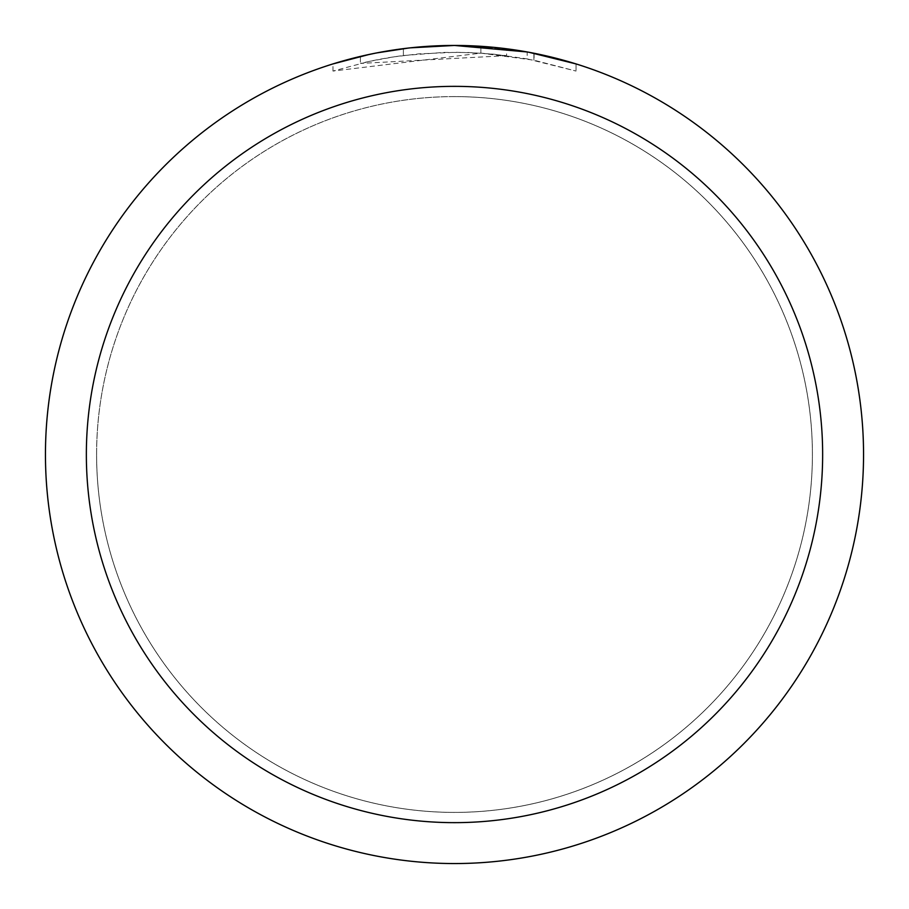 <?xml version="1.0" encoding="UTF-8"?>
<svg xmlns="http://www.w3.org/2000/svg" width="909" height="909" viewBox="0 0 909 909"><rect width="100%" height="100%" fill="white"/><g stroke="black" fill="none" stroke-linecap="round" stroke-linejoin="round"><path stroke-width="0.68" stroke-dasharray="4.54 3.41" d="M454.5 96.615A357.885 357.885 0 0 1 812.385 454.5A357.885 357.885 0 0 1 454.5 812.385A357.885 357.885 0 0 1 96.615 454.5A357.885 357.885 0 0 1 454.5 96.615A357.885 357.885 0 0 1 812.385 454.5A357.885 357.885 0 0 1 454.5 812.385A357.885 357.885 0 0 1 96.615 454.5A357.885 357.885 0 0 1 454.5 96.615M576.056 63.925L576.056 71.072L576.056 63.925L527.163 51.961L527.163 58.892L576.056 71.072L533.901 60.187L480.872 53.131L332.967 71.072L369.338 61.392L394.017 56.847L418.935 53.847L456.545 52.267L481.622 53.188L506.597 55.654L506.597 48.779L454.5 45.45A409.05 409.05 0 0 1 863.55 454.5A409.05 409.05 0 0 1 454.5 863.55A409.05 409.05 0 0 1 45.45 454.5A409.05 409.05 0 0 1 454.5 45.45L480.872 46.302L529.095 52.313M492.326 47.2L498.109 47.779M506.597 55.654L360.407 63.425A402.233 402.233 0 0 1 403.38 55.529L443.728 52.415L468.726 52.517L493.792 54.188L527.163 58.88M408.368 48.063L403.38 48.654L403.38 55.529L403.38 48.654A409.05 409.05 0 0 0 360.407 56.415L360.407 63.425L360.407 56.415M332.967 71.072L332.967 63.925L367.031 54.915L393.029 50.097L410.516 47.825L436.877 45.825L454.5 45.45M480.872 53.131L480.872 46.302M369.315 54.415L393.79 49.984M397.29 49.472L418.038 47.075M421.265 46.802L422.787 46.677M424.81 46.529L449.637 45.484M533.901 60.187L533.901 53.233L533.901 60.187M373.667 53.517L376.712 52.915M96.581 454.5A357.919 357.919 0 0 1 454.5 96.581A357.919 357.919 0 0 1 812.419 454.5A357.919 357.919 0 0 1 454.5 812.419A357.919 357.919 0 0 1 96.581 454.5A357.919 357.919 0 0 1 454.5 96.581A357.919 357.919 0 0 1 812.419 454.5A357.919 357.919 0 0 1 454.5 812.419A357.919 357.919 0 0 1 96.581 454.5M534.072 53.267L534.072 60.221"/><path stroke-width="1.36" d="M527.163 51.961L454.5 45.45L492.326 47.2M498.109 47.779L506.597 48.779M454.5 45.45A409.05 409.05 0 0 1 863.55 454.5A409.05 409.05 0 0 1 454.5 863.55A409.05 409.05 0 0 1 45.45 454.5A409.05 409.05 0 0 1 454.5 45.45L410.289 47.847L449.637 45.484M529.095 52.313L576.056 63.925M454.5 86.355A368.145 368.145 0 0 1 822.645 454.5A368.145 368.145 0 0 1 454.5 822.645A368.145 368.145 0 0 1 86.355 454.5A368.145 368.145 0 0 1 454.5 86.355M408.368 48.063L376.712 52.915M332.967 63.925L369.315 54.415M393.79 49.984L397.29 49.472M418.038 47.075L421.265 46.802M422.787 46.677L424.81 46.529M360.407 56.415L373.667 53.517"/></g></svg>
